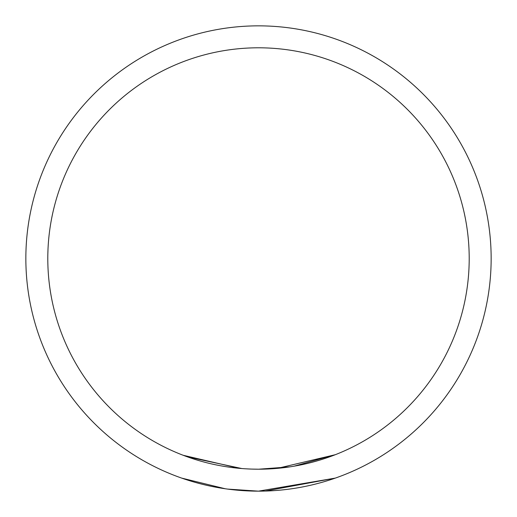 <?xml version="1.0" encoding="UTF-8"?>
<svg xmlns="http://www.w3.org/2000/svg" width="517" height="517" viewBox="0 0 517 517"><rect width="100%" height="100%" fill="white"/><g stroke="black" fill="none" stroke-linecap="round" stroke-linejoin="round"><path stroke-width="0.78" d="M227.706 489.101L258.5 491.15L230.498 489.457M258.5 469.203L251.378 469.081L258.5 469.203C233.723 468.247 233.723 468.247 258.5 469.203C283.277 468.247 283.277 468.247 258.5 469.203L262.255 469.171M246.131 468.841L243.597 468.673M241.071 468.48L239.293 468.324L241.071 468.48M277.429 468.35L335.32 454.702L294.134 466.166M265.072 491.06L258.5 491.15L335.32 478.102L265.26 491.053M239.403 468.337L240.76 468.454M246.118 468.835L251.391 469.081M491.15 258.5A232.65 232.65 0 0 0 258.5 25.85A232.65 232.65 0 0 0 25.85 258.5A232.65 232.65 0 0 0 258.5 491.15A232.65 232.65 0 0 0 491.15 258.5M289.707 466.877L258.694 469.203M241.801 468.538L187.581 456.905M183.173 455.277L239.293 468.324M277.707 468.324L276.265 468.454L277.707 468.324M276.22 468.454L272.007 468.77M47.797 258.5A210.703 210.703 0 0 0 258.5 469.203A210.703 210.703 0 0 0 469.203 258.5A210.703 210.703 0 0 0 258.5 47.797A210.703 210.703 0 0 0 47.797 258.5M47.978 249.795L47.861 253.472M252.141 491.066L247.016 490.866M241.788 490.549L232.256 489.664M225.225 488.759L181.68 478.102M47.971 250.002L47.894 252.173"/></g></svg>
